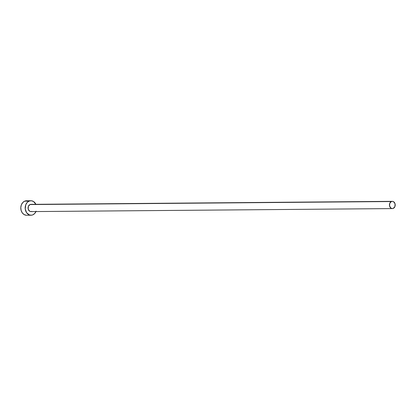 <?xml version="1.0" encoding="UTF-8"?>
<svg xmlns="http://www.w3.org/2000/svg" width="416" height="416" viewBox="0 0 416 416"><rect width="100%" height="100%" fill="white"/><g stroke="black" fill="none" stroke-linecap="round" stroke-linejoin="round"><path stroke-width="0.62" d="M392.293 201.344L30.909 204.36A3.619 2.881 89.5 0 0 30.004 204.552L391.388 201.536A3.619 2.881 -90.5 0 1 392.293 201.344A3.619 2.881 -90.5 0 1 395.164 204.365A3.619 2.881 -90.5 0 1 393.26 208.395A3.619 2.881 -90.5 0 1 392.356 208.588A3.619 2.881 -90.5 0 1 389.485 205.566A3.619 2.881 -90.5 0 1 391.388 201.536L31.117 204.365M30.878 200.741L26.489 200.777A7.244 5.762 89.5 0 0 24.674 201.162L29.063 201.126A7.244 5.762 -90.5 0 1 30.878 200.741A7.244 5.762 -90.5 0 1 35.901 204.318M35.963 211.562A7.244 5.762 -90.5 0 1 32.817 214.838A7.244 5.762 -90.5 0 1 31.002 215.223A7.244 5.762 -90.5 0 1 25.262 209.186A7.244 5.762 -90.5 0 1 29.063 201.126L24.674 201.162A7.244 5.762 89.5 0 0 20.873 209.222A7.244 5.762 89.5 0 0 26.614 215.259L31.002 215.223M35.916 204.355L33.467 201.484L31.294 200.751L29.063 201.126L27.123 202.54L25.761 204.781L25.23 208.931L26.624 212.758L29.474 214.978L31.72 215.16L32.817 214.838L34.757 213.424L36.119 211.182M31.881 211.411L30.763 211.593L29.676 211.229L28.215 209.149L28.35 206.383L30.004 204.552A3.619 2.881 89.5 0 0 28.101 208.582A3.619 2.881 89.5 0 0 30.971 211.604L392.356 208.588M26.905 200.793L24.674 201.162L22.734 202.576L21.372 204.818L20.8 207.548L21.102 210.35L22.235 212.8L24.024 214.516L26.198 215.249M391.388 201.536L389.735 203.367L389.6 206.133L391.061 208.213L392.148 208.577L393.26 208.395L394.914 206.565L395.049 203.798L393.588 201.718L392.501 201.349L391.388 201.536"/></g></svg>
